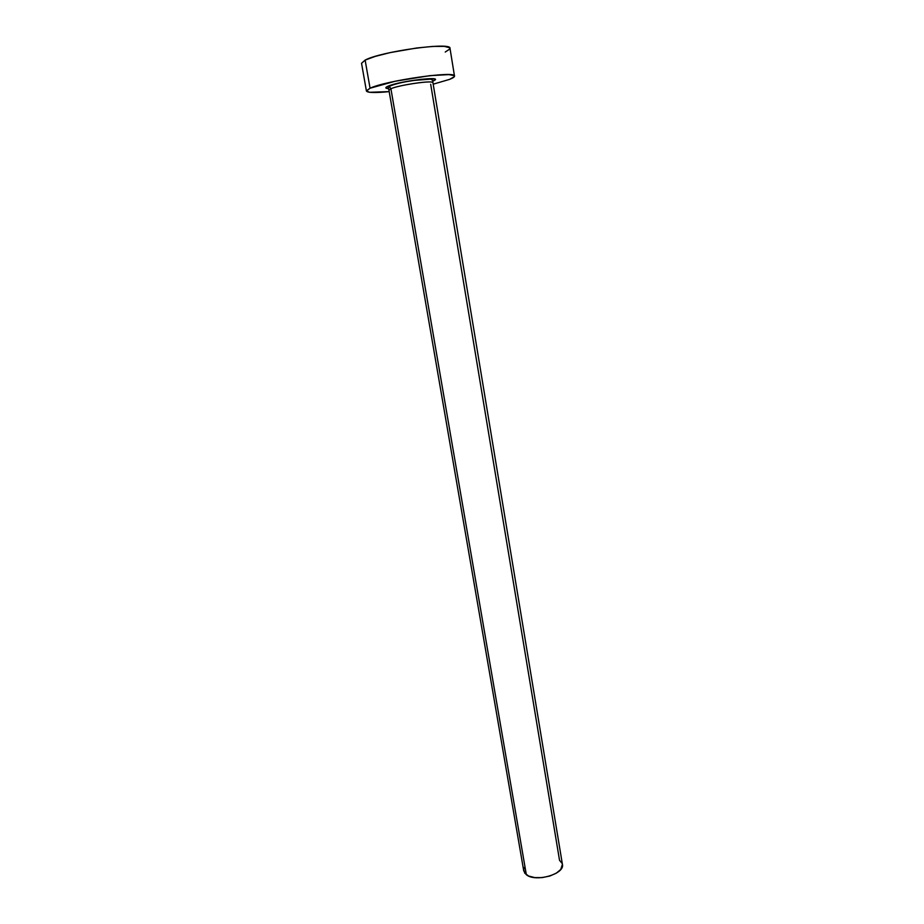 <?xml version="1.0" encoding="UTF-8"?>
<svg xmlns="http://www.w3.org/2000/svg" width="924" height="924" viewBox="0 0 924 924"><rect width="100%" height="100%" fill="white"/><g stroke="black" fill="none" stroke-linecap="round" stroke-linejoin="round"><path stroke-width="1.39" d="M433.876 80.665C444.791 75.595 399.318 81.023 388.011 86.221L385.828 87.688L388.542 88.646C385.123 88.392 384.95 87.584 388.011 86.221L389.235 86.44L390.91 88.727L526.345 874.728C535.55 882.57 565.13 873.989 562.416 864.356L432.952 82.71C433.795 79.995 399.203 84.916 390.91 88.727L388.946 90.159L523.746 870.893L526.345 874.728L390.91 88.727L389.235 86.44L388.011 86.221L402.021 82.352L421.205 79.268L433.841 78.84L435.077 79.753L432.825 81.15M454.493 76.08L450 48.325C451.894 41.707 381.011 51.421 365.13 60.095L370.062 88.219C386.036 80.515 456.537 70.49 454.504 76.103C454.585 76.958 452.979 78.032 449.688 79.349L433.194 84.176L449.688 79.349L454.354 76.646L454.227 75.653L448.902 74.601L429.891 75.653L395.137 81.243L370.062 88.219L365.13 60.095L361.538 63.282L366.412 90.979M389.2 91.626C375.04 93.001 367.452 92.793 366.424 90.991L370.062 88.219L366.412 90.818L369.496 92.285L389.2 91.626M445.241 52.044L449.861 48.972L449.699 47.782L444.294 46.362L432.732 46.419L416.736 47.99L390.228 52.587L375.179 56.41L365.13 60.095L361.538 63.306M430.688 84.257L559.528 860.302L562.208 863.547M562.404 864.31L560.764 869.449L556.306 873.18L549.768 876.044L542.18 877.604L534.73 877.592L528.609 876.021L524.74 873.168L523.7 869.472L524.301 867.486M432.686 82.409C430.572 80.365 398.602 85.193 390.91 88.727M432.952 82.71L432.779 80.446L430.723 79.129L413.363 80.457C401.905 82.224 393.855 84.211 389.2 86.417L388.369 87.965L388.946 90.159"/></g></svg>
